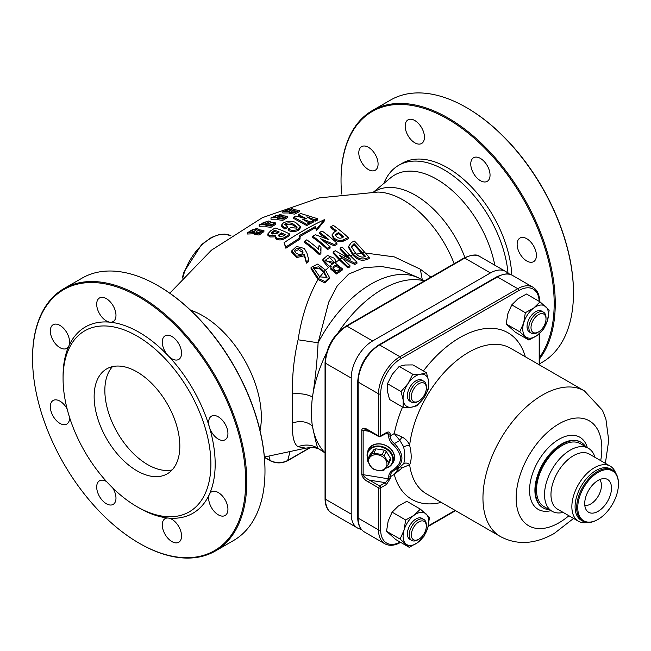 <?xml version="1.0" encoding="UTF-8"?>
<svg xmlns="http://www.w3.org/2000/svg" width="651" height="651" viewBox="0 0 651 651"><rect width="100%" height="100%" fill="white"/><g stroke="black" fill="none" stroke-linecap="round" stroke-linejoin="round"><path stroke-width="0.98" d="M267.83 233.937L270.637 230.796L275.056 227.996A115.634 66.76 60 0 1 289.866 234.116L285.276 237.013C282.583 238.762 279.743 239.129 276.748 238.12L275.21 236.525L275.764 235.271L269.929 235.727L267.83 233.937L267.83 235.206L269.929 236.988L274.974 236.85M275.21 236.525L275.21 237.77L276.748 239.365C279.727 240.374 282.567 240.007 285.276 238.258L289.866 235.353L289.866 234.116M284.935 229.095L287.49 227.573L287.49 226.32L284.935 227.842L284.935 229.095L281.509 226.385L281.509 225.116L283.421 222.805C287.872 220.876 291.941 220.754 295.619 222.447L300.323 226.654L298.483 229.119C294.822 230.747 291.379 230.739 288.165 229.095L290.615 227.63L296.482 228.102L297.173 227.093L293.153 223.993C291.038 222.772 288.466 222.593 285.431 223.448L284.699 224.457L287.49 226.32M285.431 223.448L285.431 224.709C288.442 223.846 291.013 224.025 293.153 225.238L296.986 227.671M288.165 229.095L288.165 230.34C291.355 231.976 294.789 231.984 298.483 230.356L300.323 227.899L300.323 226.654M306.727 225.555L309.176 224.253L309.176 223.016L306.727 224.318L306.727 225.555L293.634 218.419L293.634 217.141L295.88 215.969L306.613 218.785L298.524 214.618L300.762 213.504L317.615 218.736L315.182 219.94L306.881 216.807L313.375 220.844L310.975 222.072L302.398 219.102L309.176 223.016M307.663 222.072L310.975 223.317L313.375 222.081L313.375 220.844M311.886 219.843L315.182 221.177L317.615 219.981L317.615 218.736M298.524 214.618L298.524 215.896L301.592 217.304M306.409 261.808L304.391 254.484L296.555 256.307L291.689 250.895L291.689 252.149L296.571 257.576L304.391 255.762L306.409 263.11L308.867 261.45L308.867 260.148L306.409 261.808L306.409 263.11M325.59 270.222L328.413 267.561L322.896 260.807L322.896 259.48L327.469 255.42L334.345 258.252L336.006 261.344L335.729 263.565L342.304 268.741L336.624 272.72L330.83 267.895L331.237 266.178L329.292 266.34L336.006 261.344L336.071 263.403M264.371 457.026L305.734 448.165L298.093 446.7C293.935 444.194 292.055 436.284 292.437 422.987L292.413 393.896C292.087 375.725 293.975 357.684 298.093 339.781C301.568 316.858 308.2 296.766 318.005 279.507L311.064 268.733L311.064 267.398L317.778 264.054L325.419 270.019L329.439 277.399L325.191 281.623L318.518 278.604L311.064 267.398M365.227 252.995L394.36 256.909L420.343 269.205L430.864 277.139M352.622 254.696L348.643 247.64L348.643 246.306L351.499 242.416L354.437 241.057A114.283 65.979 60 0 1 364.576 252.23L362.029 252.466A114.543 66.133 -120 0 0 354.095 243.653L351.255 246.558L355.755 253.459L353.257 254.028L352.622 253.32L352.777 254.875C356.886 259.603 361.386 261.197 366.277 259.676L369.215 258.634L369.215 257.3L364.576 252.23M350.108 255.607L352.777 254.875M346.153 256.933L346.91 256.657A114.128 65.897 -120 0 0 340.156 249.431L340.156 248.112L342.141 247.063A115.528 66.703 60 0 1 349.611 255.054L347.374 255.81L350.791 259.529L335.314 250.741L333.157 251.953L333.157 253.272A114.356 66.028 -120 0 1 339.423 259.952L347.935 267.927L349.921 266.853L349.921 265.6L341.946 258.065L339.879 259.098A115.87 66.898 -120 0 0 333.157 251.953M335.818 262.027L339.423 259.952M284.056 242.701L285.87 248.218L300.152 238.974L299.248 235.646L315.369 226.507L316.573 230.413L324.426 220.876L324.426 219.631A335.525 193.713 120 0 0 284.056 242.701L285.87 246.973L300.152 237.737M299.248 236.883L315.369 227.744L316.573 230.413M287.587 216.278L287.587 217.572L282.794 220.355L277.782 219.729L278.123 217.703L270.995 217.865L280.784 214.309L281.973 215.66L287.587 216.278L282.794 219.061L277.782 218.41M277.782 219.167L270.995 219.232L270.995 217.865M299.427 210.33L299.427 211.632L294.643 214.106L289.622 213.471L289.972 211.51L282.835 211.616L292.633 208.491L293.813 209.703L299.427 210.33L294.643 212.804L289.622 212.145M289.622 212.958L282.835 212.991L282.835 211.616M265.942 226.109L259.155 226.239L259.155 224.872L268.944 220.884L270.132 222.357L275.747 222.943L270.946 226.027L265.942 225.401L266.283 224.636L259.155 224.872M275.747 222.943L275.747 224.245L270.946 227.321L265.942 226.727L265.942 225.401M254.102 233.79L247.307 234.01L247.307 232.635L257.104 228.2L258.284 229.787L263.907 230.324L259.098 233.717L254.102 233.123L254.443 232.293L247.307 232.635M263.907 230.324L263.907 231.626L259.098 235.019L254.102 234.458L254.102 233.123M343.622 239.714C340.481 241.106 337.332 240.561 334.166 238.079L332.124 234.669L332.124 235.931L334.166 239.348C337.291 241.838 340.44 242.392 343.622 241.016L348.204 238.819L348.204 237.517L343.622 239.714L343.622 241.016M332.124 234.669L334.451 231.846L336.494 230.853A114.82 66.288 -120 0 0 330.846 226.638L330.846 227.883A113.298 65.417 60 0 1 335.501 231.333M312.74 237.46A114.364 66.028 60 0 1 327.551 249.569L330.098 248.121L330.098 246.827L327.551 248.275A115.878 66.907 -120 0 0 312.74 236.215L312.74 237.46M323.612 241.139L334.297 245.818L336.917 244.418L336.917 243.124L334.297 244.524L320.626 238.746A115.845 66.882 60 0 1 330.098 246.827M312.74 236.215L315.385 234.718L328.975 239.698A115.707 66.809 -120 0 0 319.56 232.415L319.56 233.66A114.194 65.93 60 0 1 325.931 238.461M304.489 241.228L304.489 242.473A114.194 65.93 60 0 1 319.381 254.687L320.91 253.752L320.91 252.458L319.381 253.385A115.707 66.809 -120 0 0 304.489 241.228L306.784 239.828A115.797 66.858 60 0 1 318.404 249.032L318.282 249.561M320.642 250.594L320.992 247.201L320.91 252.458M330.83 267.895L330.83 269.237L336.632 273.99L342.304 270.002L342.304 268.741M318.005 279.507L324.825 282.949L329.439 278.701L329.439 277.399M298.093 339.781L318.095 342.776C317.183 361.159 315.312 379.216 312.48 396.947C311.259 404.889 311.243 420.253 312.423 426.039C315.263 439.873 317.151 447.286 318.095 448.279L319.193 449.239C319.503 448.84 317.143 448.189 312.122 447.302L305.742 448.165M418.276 277.66L400.129 269.831L381.576 266.528L364.21 267.634L348.708 274.071L337.161 286.001L328.755 302.031L318.095 342.776A99.066 57.198 120 0 1 420.733 279.076L418.43 277.749M422.32 279.93L420.343 269.205M342.353 258.512L354.762 264.436L356.927 263.443L356.927 262.174L349.611 255.054M318.518 278.604L319.722 276.87L313.505 267.805L318.852 266.78L323.986 271.573L325.419 270.019M319.812 276.96L323.539 272.395L318.876 268.147L313.587 268.505M323.539 272.395L326.932 278.026M323.986 271.573L327.005 277.424L319.722 276.87M270.417 223.033L270.417 221.706L270.132 222.357M267.504 221.788C264.656 221.853 262.597 222.691 261.311 224.294C263.598 225.173 265.933 224.505 268.318 222.292L267.504 221.788M273.013 222.707C270.466 222.666 268.725 223.326 267.789 224.685C269.644 225.824 271.67 225.368 273.868 223.309L273.013 222.707M267.504 223.13L262.141 224.766M273.013 224.017L268.383 225.254M294.106 209.63L294.106 209.166L293.813 209.703M291.192 209.199C288.303 209.248 286.245 209.899 285 211.16C287.286 211.9 289.622 211.38 292.006 209.614L291.192 209.199M296.693 210.053C294.114 209.972 292.372 210.485 291.477 211.583C293.332 212.592 295.359 212.25 297.556 210.582L296.693 210.053M296.661 211.363L292.34 212.145M290.964 210.533L286.261 211.599M282.257 215.587L282.257 215.066L281.973 215.66M279.344 215.115C276.48 215.172 274.421 215.912 273.16 217.353C275.438 218.166 277.774 217.58 280.166 215.579L279.344 215.115M284.853 216.018C282.29 215.953 280.548 216.539 279.637 217.776C281.492 218.85 283.519 218.451 285.716 216.588L284.853 216.018M284.853 217.328L280.337 218.329M279.344 216.466L274.152 217.808M298.093 446.7C305.099 444.088 311.772 444.617 318.095 448.279A99.066 57.198 120 0 0 321.667 450.663L319.193 449.239M508.61 274.063A30.296 17.487 120 0 0 505.599 271.434A30.296 17.487 120 0 0 490.455 272.932L372.632 340.961A30.296 17.487 120 0 0 351.206 378.06L351.206 514.111A30.296 17.487 120 0 0 357.48 527.985A30.296 17.487 120 0 0 361.264 529.279M508.024 273.379A90.888 52.471 -120 0 0 465.62 186.552A90.888 52.471 -120 0 0 398.656 165.33A90.888 52.471 -120 0 0 383.838 183.444M511.776 275.039A90.888 52.471 -120 0 0 470.583 185.974A90.888 52.471 -120 0 0 402.163 163.303L398.656 165.33M539.63 357.22A150.723 87.022 -120 0 0 540.037 234.124A150.723 87.022 -120 0 0 447.603 118.954A150.723 87.022 -120 0 0 341.034 180.482A150.723 87.022 -120 0 0 341.637 193.974M414.817 120.541A13.63 7.869 -120 0 0 407.998 119.865A13.63 7.869 -120 0 0 406.802 133.227A13.63 7.869 -120 0 0 418.503 144.083A13.63 7.869 -120 0 0 421.628 143.472A13.63 7.869 -120 0 0 423.72 132.552A13.63 7.869 -120 0 0 414.817 120.541M526.773 238.722A13.63 7.869 -120 0 0 519.954 238.054A13.63 7.869 -120 0 0 519.954 253.792A13.63 7.869 -120 0 0 533.592 261.661A13.63 7.869 -120 0 0 535.683 250.741A13.63 7.869 -120 0 0 526.773 238.722M480.397 158.405A13.63 7.869 -120 0 0 473.586 157.729A13.63 7.869 -120 0 0 476.711 177.69A13.63 7.869 -120 0 0 487.217 181.344A13.63 7.869 -120 0 0 489.308 170.416A13.63 7.869 -120 0 0 480.397 158.405M368.442 147.313A13.63 7.869 -120 0 0 361.622 146.638A13.63 7.869 -120 0 0 361.622 162.384A13.63 7.869 -120 0 0 375.261 170.253A13.63 7.869 -120 0 0 377.344 167.844A13.63 7.869 -120 0 0 368.442 147.313M341.034 180.482L341.034 179.863A151.48 87.454 60 0 1 372.405 110.524A151.48 87.454 60 0 1 514.331 182.679A151.48 87.454 60 0 1 539.63 358.847M539.63 363.795L542.088 362.379A151.48 87.454 -120 0 0 573.466 293.031A151.48 87.454 -120 0 0 466.352 107.513A151.48 87.454 -120 0 0 390.616 100.01L372.405 110.524M466.352 107.513L466.889 107.822A150.723 87.022 60 0 1 573.466 292.413L573.466 293.031M157.876 285.61L158.405 285.919A150.723 87.022 60 0 1 264.981 470.518L264.981 471.137A151.48 87.454 -120 0 0 157.876 285.61A151.48 87.454 -120 0 0 82.132 278.107L63.92 288.621A151.48 87.454 60 0 1 215.4 376.075A151.48 87.454 60 0 1 215.4 550.99A151.48 87.454 60 0 1 139.664 543.487L139.127 543.178A150.723 87.022 -120 0 0 245.704 481.65A150.723 87.022 -120 0 0 139.127 297.051A150.723 87.022 -120 0 0 32.55 358.587A150.723 87.022 -120 0 0 139.127 543.178M215.4 550.99L233.611 540.476A151.48 87.454 -120 0 0 264.981 471.137M218.288 439.091A13.63 7.869 60 0 1 209.386 427.072A13.63 7.869 60 0 1 211.477 416.152A13.63 7.869 60 0 1 225.108 424.021A13.63 7.869 60 0 1 225.108 439.767A13.63 7.869 60 0 1 218.288 439.091M171.921 358.766A13.63 7.869 60 0 1 168.227 355.788A13.63 7.869 60 0 1 165.102 335.826A13.63 7.869 60 0 1 178.732 343.695A13.63 7.869 60 0 1 178.732 359.442A13.63 7.869 60 0 1 171.921 358.766M110.027 322.18A13.63 7.869 60 0 1 98.317 311.324A13.63 7.869 60 0 1 99.522 297.963A13.63 7.869 60 0 1 113.152 305.832A13.63 7.869 60 0 1 113.152 321.578A13.63 7.869 60 0 1 110.027 322.18A107.553 62.097 60 0 1 168.227 355.788A107.553 62.097 60 0 1 209.386 427.072A107.553 62.097 60 0 1 209.386 494.288A13.63 7.869 60 0 1 211.477 491.879A13.63 7.869 60 0 1 225.108 499.748A13.63 7.869 60 0 1 225.108 515.494A13.63 7.869 60 0 1 218.288 514.819A13.63 7.869 60 0 1 209.386 494.288A107.553 62.097 60 0 1 168.227 518.05A13.63 7.869 60 0 1 179.936 528.905A13.63 7.869 60 0 1 178.732 542.267A13.63 7.869 60 0 1 171.921 541.591A13.63 7.869 60 0 1 163.01 529.58A13.63 7.869 60 0 1 165.102 518.652A13.63 7.869 60 0 1 168.227 518.05A107.553 62.097 60 0 1 139.127 507.926L136.987 506.69A104.518 60.348 60 0 1 63.074 378.679L63.074 376.213A107.553 62.097 60 0 1 68.868 345.95A13.63 7.869 60 0 1 66.776 348.35A13.63 7.869 60 0 1 53.146 340.481A13.63 7.869 60 0 1 53.146 324.735A13.63 7.869 60 0 1 65.312 330.382A13.63 7.869 60 0 1 68.868 345.95A107.553 62.097 60 0 1 110.027 322.18M69.592 417.486A13.63 7.869 60 0 1 66.776 424.078A13.63 7.869 60 0 1 53.146 416.209A13.63 7.869 60 0 1 53.146 400.471A13.63 7.869 60 0 1 67.167 409.048M112.737 487.965A13.63 7.869 60 0 1 113.152 504.403A13.63 7.869 60 0 1 106.333 503.728A13.63 7.869 60 0 1 97.43 491.717A13.63 7.869 60 0 1 99.522 480.788A13.63 7.869 60 0 1 106.634 481.642M32.55 358.587L32.55 357.969A151.48 87.454 60 0 1 63.92 288.621M63.074 378.679A104.518 60.348 60 0 1 136.987 336.014A104.518 60.348 60 0 1 210.891 464.025A104.518 60.348 60 0 1 136.987 506.69M179.831 446.09A60.592 34.983 -120 0 0 153.384 385.115A60.592 34.983 -120 0 0 106.691 368.881A60.592 34.983 -120 0 0 106.691 438.847A60.592 34.983 -120 0 0 167.283 473.822A60.592 34.983 -120 0 0 179.831 446.09M361.785 429.937C362.461 427.626 364.698 427.683 368.499 430.099L378.524 435.885L378.524 393.831L358.172 382.08L358.172 518.131L378.524 529.881L378.524 487.835L368.499 482.049C364.698 480.064 362.461 477.541 361.785 474.457L361.785 429.937L363.144 430.384L363.144 474.913C363.689 476.516 365.829 478.273 369.573 480.194L368.499 482.049M539.166 301.348A28.782 16.617 120 0 0 518.839 290.558L401.016 358.587A28.782 16.617 120 0 0 380.664 393.831L380.664 435.885L386.45 432.549C388.728 431.475 389.965 431.995 390.161 434.111L390.161 435.942C390.209 438.709 391.642 441.256 394.457 443.575C404.417 454.186 404.417 463.073 394.457 470.234L400.219 466.905L403.604 463.707C405.15 459.883 405.15 454.219 403.604 446.708L399.877 440.45L394.254 433.574L402.131 437.057C405.663 438.872 408.161 441.638 409.642 445.349C411.701 453.885 411.701 460.33 409.642 464.7L402.131 467.89L394.254 474.449L399.478 467.337M394.441 470.242L394.449 470.242C391.65 471.861 390.209 474.058 390.161 476.809L390.161 478.64L386.45 484.49L380.664 487.835L380.664 529.881A1.514 0.871 180 0 1 378.524 529.881A30.296 17.487 -60 0 0 384.798 543.756L364.446 532.005C360.003 529.198 357.765 524.372 357.725 517.512A1.514 0.871 0 0 0 358.172 518.131A30.296 17.487 120 0 0 364.446 532.005M394.742 470.071L393.318 469.762C402.847 462.934 402.847 454.642 393.318 444.877C390.299 442.208 388.761 439.303 388.696 436.17L388.696 434.339L387.337 432.874L380.347 436.577A1.514 0.871 60 0 0 380.664 435.885A1.514 0.871 0 0 1 378.524 435.885L379.59 436.504M402.131 437.057A4.541 1.229 -55 0 0 399.877 440.45L394.457 443.575L393.318 444.877M403.604 463.707A4.541 3.833 25.7 0 1 409.642 464.7A84.069 48.54 120 0 0 426.462 493.849L500.367 536.522A84.069 48.54 -60 0 1 500.367 439.441A84.069 48.54 -60 0 1 584.435 390.909L510.53 348.236A84.069 48.54 120 0 0 449.678 366.79A84.069 48.54 120 0 0 409.642 445.349A4.541 0.789 -13.7 0 0 403.604 446.708M402.131 467.89A4.541 1.961 60.9 0 0 399.958 467.06M369.573 430.718L368.499 430.099M380.347 436.577A1.514 1.514 0 0 1 378.833 436.577L366.025 429.579L363.144 430.384L369.931 431.434M386.45 484.49L385.376 482.635L369.573 480.194L379.59 485.98L385.376 482.635L388.696 478.867L388.696 477.037C388.761 473.928 390.299 471.495 393.318 469.762M392.341 463.528A14.013 11.051 -155.1 0 0 393.798 461.323A14.013 11.051 -155.1 0 0 394.628 457.523A14.013 11.051 -155.1 0 0 383.455 444.527A14.013 11.051 -155.1 0 0 368.385 449.532A14.013 11.051 -155.1 0 0 367.644 452.063M368.702 448.905A14.013 11.051 -155.1 0 0 368.238 450.736M392.968 462.21A14.013 11.051 -155.1 0 0 394.067 460.68M368.865 449.393A13.63 10.75 24.9 0 1 368.922 449.263L369.312 448.417A13.63 10.75 24.9 0 1 370.142 447.009M394.587 458.353A13.63 10.75 24.9 0 1 394.042 459.899L393.652 460.745A13.63 10.75 24.9 0 1 393.595 460.867M386.45 432.549L385.376 433.167L386.45 432.549M549.338 509.7A37.872 21.865 -60 0 1 543.284 507.951A37.872 21.865 -60 0 1 543.284 464.22A37.872 21.865 -60 0 1 581.148 442.355A37.872 21.865 -60 0 1 585.697 446.732M563.148 512.418A36.358 20.987 -60 0 1 552.072 511.279L544.041 506.641A36.358 20.987 -60 0 1 544.041 464.659A36.358 20.987 -60 0 1 580.391 443.673L588.431 448.311A36.358 20.987 -60 0 1 594.957 457.327M552.072 511.279A36.358 20.987 -60 0 1 552.072 469.298A36.358 20.987 -60 0 1 588.431 448.311M587.112 522.476A31.809 18.366 -60 0 1 578.446 521.256L557.557 509.196A31.809 18.366 -60 0 1 557.557 472.463A31.809 18.366 -60 0 1 589.367 454.097L610.256 466.157A31.809 18.366 -60 0 1 615.651 473.049M578.446 521.256A31.809 18.366 -60 0 1 573.572 495.761A31.809 18.366 -60 0 1 594.347 467.735A31.809 18.366 -60 0 1 610.256 466.157M598.098 519.368L597.561 519.677A29.539 17.056 -60 0 1 582.791 521.142L581.188 520.214A29.539 17.056 -60 0 1 581.188 486.11A29.539 17.056 -60 0 1 610.728 469.054L612.331 469.981A29.539 17.056 -60 0 1 618.45 483.506L618.45 484.124A28.782 16.617 120 0 0 598.098 472.374A28.782 16.617 120 0 0 577.746 507.617A28.782 16.617 120 0 0 598.098 519.368A28.782 16.617 120 0 0 618.45 484.124M582.791 521.142A29.539 17.056 -60 0 1 578.267 497.47A29.539 17.056 -60 0 1 597.561 471.446A29.539 17.056 -60 0 1 612.331 469.981M598.098 511.328A18.936 10.929 -60 0 1 586.51 510.311A18.936 10.929 -60 0 1 588.634 490.406A18.936 10.929 -60 0 1 604.812 478.615A18.936 10.929 -60 0 1 611.029 492.416A18.936 10.929 -60 0 1 598.098 511.328M599.652 479.616A15.144 8.748 -60 0 1 600.181 492.01A15.144 8.748 -60 0 1 590.742 503.988A15.144 8.748 -60 0 1 584.801 505.347M339.106 266.641L340.107 268.505C337.527 271.841 335.159 271.54 332.995 267.618C334.053 264.998 336.087 264.672 339.106 266.641M332.612 263.679L333.613 261.653L329.618 257.365L325.427 260.156L332.466 263.785M329.292 266.34L322.896 259.48M333.532 262.312L325.541 260.848M333.109 268.326C334.541 266.267 336.534 266.137 339.106 267.935L339.912 268.985M316.573 229.176L324.426 219.631M315.369 226.507L315.369 227.744M285.87 246.973L285.87 248.218M258.577 230.405L258.577 229.071L258.284 229.787M255.664 229.193C252.832 229.29 250.765 230.218 249.471 231.984C251.758 232.92 254.093 232.171 256.478 229.738L255.664 229.193M261.173 230.12C258.634 230.104 256.893 230.845 255.949 232.334C257.812 233.522 259.839 232.993 262.027 230.747L261.173 230.12M261.173 231.43L256.461 232.895M255.664 230.552L250.179 232.472M342.678 258.366L341.669 257.755M352.622 253.32L348.643 246.306M362.029 252.466L365.585 256.388L364.633 256.771C361.435 257.666 358.473 256.567 355.755 253.459M353.257 254.028C357.277 258.447 361.614 259.895 366.277 258.366L369.215 257.3M354.095 243.653L354.095 244.988L351.345 247.258M353.143 244.092L353.143 245.435M356.374 254.085L361.557 253.304A113.022 65.255 -120 0 0 354.095 244.988M361.557 253.304L364.65 256.763M366.277 258.366L366.277 259.676M346.91 256.657L348.301 258.187M341.946 258.065A115.837 66.882 60 0 0 339.204 255.054L343.362 257.414L345.478 256.527M343.362 257.414L354.762 263.167L356.927 262.174M347.374 255.81A115.65 66.768 -120 0 0 340.156 248.112M339.879 259.098L347.935 266.674L349.921 265.6M354.762 263.167L354.762 264.436M347.935 266.674L347.935 267.927M420.367 509.123L414.166 515.21A18.179 10.497 120 0 0 404.027 530.191A18.179 10.497 120 0 0 405.809 543.862A18.179 10.497 120 0 0 417.722 542.552L423.923 536.465L427.853 527.579L429.497 517.358L420.367 509.123L406.81 501.294L398.314 506.063L392.114 512.15L388.175 521.044L386.539 531.257L395.67 539.492L409.227 547.32L417.722 542.552A18.179 10.497 120 0 0 427.853 527.579A18.179 10.497 120 0 0 426.079 513.908A18.179 10.497 120 0 0 414.166 515.21L405.663 519.978L392.114 512.15M423.825 519.441L422.003 518.391A12.117 6.998 120 0 0 420.872 517.944A12.117 6.998 120 0 0 415.94 518.985A12.117 6.998 120 0 0 408.031 529.67A12.117 6.998 120 0 0 409.886 539.378L411.709 540.428A12.117 6.998 -60 0 1 411.204 527.359A12.117 6.998 -60 0 1 422.686 518.993A12.117 6.998 -60 0 1 423.825 519.441A12.117 6.998 -60 0 1 426.332 524.991L426.332 526.228A10.603 6.119 120 0 0 423.142 520.979A10.603 6.119 120 0 0 411.684 532.07A10.603 6.119 120 0 0 418.837 539.215A10.603 6.119 120 0 0 426.332 526.228M418.837 539.215L417.763 539.834A12.117 6.998 -60 0 1 411.709 540.428M405.663 519.978L404.027 530.191L400.096 539.077L409.227 547.32M400.096 539.077L386.539 531.257M426.495 372.738L412.937 364.918L404.914 365.008L399.185 366.423L392.187 374.415L387.483 383.724L387.361 390.958L389.534 399.511L403.091 407.339L411.123 407.241A18.179 10.497 120 0 0 423.85 397.842A18.179 10.497 120 0 0 428.675 381.299L426.495 372.738L420.766 374.162A18.179 10.497 120 0 0 408.039 383.561A18.179 10.497 120 0 0 403.213 400.105A18.179 10.497 120 0 0 411.123 407.241L416.852 405.825L423.85 397.842L428.553 388.525L428.675 381.299A18.179 10.497 120 0 0 420.766 374.162L412.742 374.252L408.039 383.561L401.04 391.552L403.213 400.105L403.091 407.339M418.837 401.032L417.763 401.651A12.117 6.998 -60 0 1 411.709 402.245L409.886 401.195A12.117 6.998 -60 0 1 408.031 391.487A12.117 6.998 -60 0 1 415.94 380.811A12.117 6.998 -60 0 1 422.003 380.208L423.825 381.258A12.117 6.998 -60 0 1 426.332 386.808L426.332 388.045A10.603 6.119 120 0 0 418.837 383.716A10.603 6.119 120 0 0 411.334 396.703A10.603 6.119 120 0 0 418.837 401.032A10.603 6.119 120 0 0 424.973 393.806A10.603 6.119 120 0 0 426.332 388.045M411.709 402.245A12.117 6.998 -60 0 1 411.709 388.256A12.117 6.998 -60 0 1 423.825 381.258M401.04 391.552L387.483 383.724M412.742 374.252L399.185 366.423M525.333 312.708L523.697 322.92L519.767 331.807L528.897 340.05L515.34 332.222L506.209 323.986L507.845 313.766L511.776 304.88L517.976 298.793L526.48 294.024L540.037 301.852L533.828 307.939L525.333 312.708L511.776 304.88M528.897 340.05L537.392 335.281L543.593 329.194L547.524 320.3L549.159 310.088L540.037 301.852M519.767 331.807L506.209 323.986M537.392 335.281A18.179 10.497 120 0 0 547.524 320.3A18.179 10.497 120 0 0 545.75 306.629A18.179 10.497 120 0 0 533.828 307.939A18.179 10.497 120 0 0 523.697 322.92A18.179 10.497 120 0 0 525.479 336.591A18.179 10.497 120 0 0 537.392 335.281M538.507 331.937L537.433 332.555A12.117 6.998 -60 0 1 532.51 333.605A12.117 6.998 -60 0 1 531.371 333.157L529.556 332.108A12.117 6.998 -60 0 1 527.692 322.4A12.117 6.998 -60 0 1 535.61 311.715A12.117 6.998 -60 0 1 541.673 311.121L543.495 312.171A12.117 6.998 -60 0 1 546.002 317.721L546.002 318.957A10.603 6.119 120 0 0 535.049 317.598A10.603 6.119 120 0 0 534.194 332.856A10.603 6.119 120 0 0 538.507 331.937A10.603 6.119 120 0 0 546.002 318.957M368.922 449.263A13.63 10.75 24.9 0 1 374.512 444.413M393.749 453.332A13.63 10.75 24.9 0 1 393.652 460.745M392.594 463.024L393.538 460.998A13.63 10.75 -155.1 0 0 394.335 457.295A13.63 10.75 -155.1 0 0 383.472 444.649A13.63 10.75 -155.1 0 0 368.8 449.515L367.864 451.542A13.63 10.75 24.9 0 1 380.225 446.155A13.63 10.75 24.9 0 1 392.594 463.024A13.63 10.75 24.9 0 1 385.661 468.264M367.848 459.158A13.63 10.75 24.9 0 1 367.864 451.542M385.84 468.036A13.175 10.392 -155.1 0 0 392.496 456.961A13.175 10.392 -155.1 0 0 380.111 446.781A13.175 10.392 -155.1 0 0 367.97 458.89M367.742 459.37L369.784 454.984L373.967 449.507A10.758 8.479 24.9 0 1 375.928 448.856L384.293 450.142A10.758 8.479 24.9 0 1 386.255 451.412L390.437 458.174A10.758 8.479 24.9 0 1 390.437 460.094L388.395 464.488A10.758 8.479 -155.1 0 0 388.395 462.568L384.22 455.806A10.758 8.479 -155.1 0 0 382.251 454.536L373.894 453.242A10.758 8.479 -155.1 0 0 371.924 453.902L367.742 459.37A10.758 8.479 -155.1 0 0 367.742 461.29L371.924 468.061A10.758 8.479 -155.1 0 0 373.894 469.322L377.84 470.478L382.251 470.616A10.758 8.479 -155.1 0 0 384.22 469.965L388.395 464.488M377.759 470.396A9.545 7.527 24.9 0 1 369.776 457.474A9.545 7.527 24.9 0 1 385.742 459.948A9.545 7.527 24.9 0 1 377.759 470.396M390.437 458.174L388.395 462.568M386.255 451.412L384.22 455.806M384.293 450.142L382.251 454.536M375.928 448.856L373.894 453.242M373.967 449.507L371.924 453.902M531.371 333.157A12.117 6.998 -60 0 1 531.371 319.169A12.117 6.998 -60 0 1 543.495 312.171M112.517 366.611A60.592 34.983 -120 0 0 117.4 432.663A60.592 34.983 -120 0 0 172.157 469.908M334.166 238.079L334.166 239.348M330.846 226.638L333.393 225.417A114.511 66.117 60 0 1 348.204 237.517M336.713 236.777C338.52 238.323 340.327 238.608 342.117 237.631L343.655 236.891A114.82 66.288 -120 0 0 338.496 232.464L335.355 234.873L336.713 236.777M336.966 233.213L336.966 234.474L338.496 233.733A113.298 65.417 60 0 1 342.719 237.338M338.496 232.464L338.496 233.733M335.566 235.524L336.966 234.474M319.56 232.415L322.115 231.056A115.577 66.727 60 0 1 336.917 243.124M334.297 244.524L334.297 245.818M327.551 248.275L327.551 249.569M318.404 249.032L319.08 245.557A115.862 66.89 60 0 1 320.992 247.201M319.381 253.385L319.381 254.687M291.689 250.895L296.522 246.452L304.261 248.43L306.89 252.954L308.867 260.148M304.391 254.484L304.391 255.762M298.443 248.413C296.229 248.43 295.009 249.195 294.773 250.708C294.496 254.036 302.455 256.242 303.032 252.14C302.65 250.139 301.12 248.894 298.443 248.413M294.87 251.327L298.443 249.667L302.886 252.702M306.727 224.318L293.634 217.141M315.182 219.94L315.182 221.177M310.975 222.072L310.975 223.317M284.935 227.842L281.509 225.116M298.483 229.119L298.483 230.356M293.153 223.993L293.153 225.238M269.929 235.727L269.929 236.988M285.276 237.013L285.276 238.258M276.748 238.12L276.748 239.365M279.303 236.435L283.193 236.053L285.309 234.694A115.479 66.671 -120 0 0 281.248 232.822L278.237 235.402L279.303 236.435M272.566 233.986L277.464 233.123L279.246 231.984A115.479 66.671 -120 0 0 274.51 230.234L271.312 232.968L272.566 233.986M279.214 234.124L279.214 235.369L281.248 234.067A113.958 65.792 60 0 1 284.202 235.402M281.248 232.822L281.248 234.067M278.53 235.955L279.214 235.369M272.981 231.211L272.981 232.48L274.51 231.504A113.958 65.792 60 0 1 278.034 232.757M274.51 230.234L274.51 231.504M271.67 233.53L272.981 232.48M454.154 263.696A82.807 47.808 -120 0 0 377.873 192.061L319.136 197.896L262.329 217.703L211.42 250.187L169.781 293.194M190.491 310.153A82.807 47.808 60 0 1 260.042 430.612M264.404 457.376L270.401 460.843A1.514 0.871 -60 0 1 270.124 460.444A12.418 7.169 0 0 0 287.685 460.444L310.421 447.318M264.379 457.132L270.124 460.444L269.034 456.392M270.401 460.843C276.073 463.569 281.745 463.569 287.408 460.843A1.514 0.871 -120 0 0 287.685 460.444L289.833 452.429M182.207 278.132L183.956 272.02L201.607 244.548L211.38 237.477L219.078 234.588L224.53 234.108L230.91 235.719A41.729 24.095 120 0 0 182.931 277.326M373.845 192.004A80.236 46.327 60 0 1 464.904 257.511M292.413 393.896C300.323 393.171 307.012 394.189 312.48 396.947A100.449 57.996 -60 0 1 326.476 352.948M292.437 422.987C300.314 420.456 306.979 421.474 312.423 426.039A100.449 57.996 -60 0 0 325.052 452.86M490.455 272.932L464.749 258.089A30.296 17.487 120 0 1 479.893 256.592C477.338 254.053 472.032 254.525 463.984 258.016A1.514 0.871 60 0 1 464.749 258.089L346.926 326.118A30.296 17.487 120 0 0 325.5 363.225L325.5 499.268A30.296 17.487 120 0 0 331.774 513.143C327.331 510.343 325.093 505.51 325.052 498.65A1.514 0.871 0 0 0 325.5 499.268L351.206 514.111M463.984 258.016L346.161 326.045A1.514 0.871 60 0 1 346.926 326.118L372.632 340.961M346.161 326.045C333.312 334.874 326.273 347.056 325.052 362.607A1.514 0.871 0 0 0 325.5 363.225L351.206 378.06M338.512 332.1A100.449 57.996 -60 0 1 424.33 280.915M494.793 265.193A84.508 48.792 -120 0 0 449.922 188.538A84.508 48.792 -120 0 0 390.535 177.861L373.576 191.996M512.565 275.454A30.296 17.487 120 0 0 497.413 276.952L379.59 344.981L399.942 356.732L517.765 288.702L497.413 276.952A1.514 0.871 -120 0 0 496.656 276.878C504.704 273.387 510.002 272.915 512.565 275.454L532.917 287.205A30.296 17.487 -60 0 0 517.765 288.702A1.514 0.871 -120 0 1 518.839 290.558M496.656 276.878L378.833 344.9A1.514 0.871 -120 0 1 379.59 344.981A30.296 17.487 120 0 0 358.172 382.08A1.514 0.871 0 0 1 357.725 381.462L357.725 517.512M380.664 393.831A1.514 0.871 180 0 1 378.524 393.831A30.296 17.487 -60 0 1 399.942 356.732A1.514 0.871 -120 0 1 401.016 358.587M380.664 487.835A1.514 0.871 180 0 1 378.524 487.835L379.59 485.98A1.514 0.871 60 0 1 380.664 487.835M388.696 436.17L390.161 435.942L394.254 433.574A96.185 55.538 -60 0 1 402.554 407.03M423.386 370.948A96.185 55.538 -60 0 1 525.333 356.781M441.256 502.393A96.185 55.538 -60 0 1 394.254 474.449L390.161 476.809L388.696 477.037M380.664 529.881A28.782 16.617 120 0 0 400.178 542.096M428.309 525.878L455.114 510.4M539.191 364.78L539.191 333.849M568.884 515.73A60.592 34.983 -60 0 1 559.006 522.769A60.592 34.983 -60 0 1 516.284 494.125A60.592 34.983 -60 0 1 565.621 420.595A60.592 34.983 -60 0 1 600.694 460.639M550.998 510.653A41.656 24.054 -60 0 1 529.824 485.475A41.656 24.054 -60 0 1 559.006 439.287A41.656 24.054 -60 0 1 587.348 447.685M390.161 434.111L385.172 433.794M361.785 474.457L388.696 478.867L390.161 478.64M581.148 442.355L580.619 442.045A37.872 21.865 120 0 0 561.683 443.925A37.872 21.865 120 0 0 536.945 477.297A37.872 21.865 120 0 0 542.747 507.642L543.284 507.951M287.408 460.843L310.869 447.302M325.052 362.607L325.052 498.65M331.774 513.143L357.48 527.985M479.893 256.592L505.599 271.434M325.052 452.982L321.667 450.663M357.725 381.462C358.945 365.919 365.984 353.729 378.833 344.9M500.367 536.522C516.951 545.343 534.87 544.342 554.139 533.519L573.564 518.44M605.373 463.341L608.709 440.41L605.886 418.927L602.435 410.276L584.435 390.909M384.798 543.756C389.444 546.197 394.742 545.725 400.699 542.324M455.562 510.653L428.163 526.472M539.63 333.458L539.63 365.04M539.63 301.69C539.598 294.83 537.352 290.004 532.917 287.205M424.428 280.858L420.733 279.076"/></g></svg>
